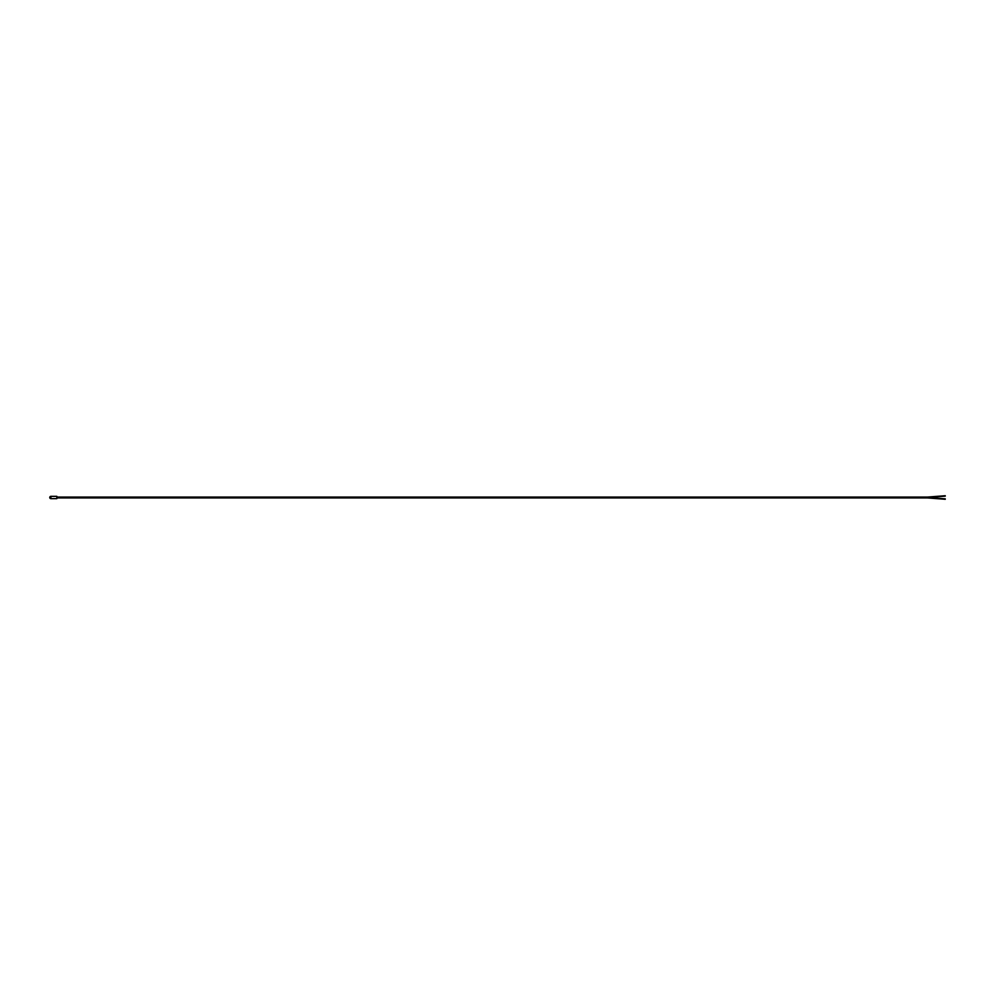 <?xml version="1.0" encoding="UTF-8"?>
<svg xmlns="http://www.w3.org/2000/svg" width="995" height="995" viewBox="0 0 995 995"><rect width="100%" height="100%" fill="white"/><g stroke="black" fill="none" stroke-linecap="round" stroke-linejoin="round"><path stroke-width="1.49" d="M50.907 498.657A1.157 1.157 0 0 1 49.75 497.5A1.157 1.157 0 0 1 50.907 496.343L50.907 498.657L56.852 498.657L56.852 496.343L50.907 496.343M945.25 499.279L927.477 497.923L56.852 497.923M945.25 498.843L927.477 497.5L945.25 496.157M927.477 497.5L56.852 497.5L927.477 497.5M945.25 495.721L927.477 497.077L56.852 497.077"/></g></svg>
